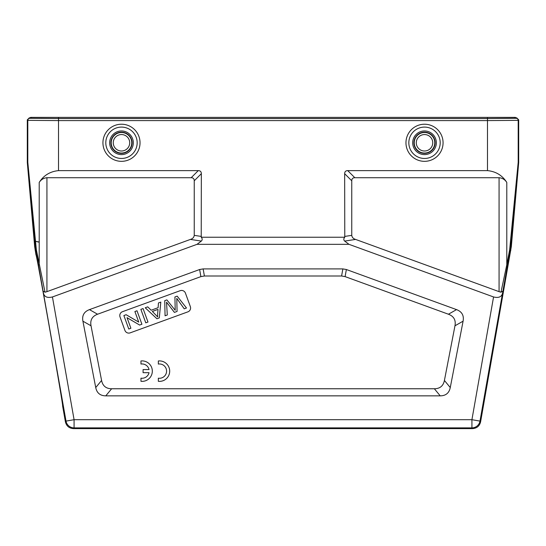 <?xml version="1.0" encoding="UTF-8"?>
<svg xmlns="http://www.w3.org/2000/svg" width="546" height="546" viewBox="0 0 546 546"><rect width="100%" height="100%" fill="white"/><g stroke="black" fill="none" stroke-linecap="round" stroke-linejoin="round"><path stroke-width="0.82" d="M515.424 117.799L515.424 117.39L58.511 117.39L58.511 118.537L29.853 118.305L29.348 117.799L30.576 117.799L31.081 118.305L58.511 118.537L487.489 118.537L514.919 118.305L515.424 117.799L516.653 117.799L518.7 119.847L518.693 162.531L511.329 246.649L480.596 421.84L479.982 421.109A8.19 8.19 140 0 1 471.921 427.88L472.536 428.61C476.856 428.303 479.545 426.044 480.596 421.84M506.79 182.446L506.79 264.81L500.969 292.206L499.071 291.646L499.071 177.716C502.443 178.051 505.016 179.627 506.79 182.446C502.347 175.409 495.911 171.471 487.489 170.625L487.489 120.598L518.195 120.352L518.195 162.326L509.657 249.747L510.196 250.102L518.188 162.496L518.693 162.531M472.536 428.61L73.464 428.61L74.079 427.88A8.19 8.19 -140 0 1 66.018 421.109L74.079 419.69L52.443 296.956L197.004 244.335L348.996 244.335L493.557 296.956C498.723 298.205 501.733 296.887 502.573 292.984L507.521 265.165L506.79 264.81L509.657 249.747M36.343 249.747L27.805 162.326A2.047 2.047 -92.5 0 0 27.812 162.496L35.804 250.102L36.343 249.747L45.031 292.206L43.073 291.086L66.018 421.109L65.404 421.84C66.455 426.044 69.144 428.303 73.464 428.61M65.404 421.84L62.572 405.739M62.572 405.726L62.565 405.746C64.326 410.79 35.961 249.877 35.968 254.914L34.671 246.649L27.307 162.531L27.3 119.847L27.805 120.352L58.511 120.598L58.511 170.625C50.089 171.471 43.653 175.409 39.21 182.446C40.984 179.627 43.557 178.051 46.929 177.716L46.929 291.646L190.411 239.421L201.338 241.079L197.004 244.335M38.855 269.041L39.769 273.935M46.062 308.476L47.093 314.243M50.28 332.221L52.102 342.622M54.395 355.794L54.545 356.675M58.006 376.89L59.207 384.002M487.489 170.625L347.734 170.625C345.714 170.652 344.69 171.676 344.663 173.696L344.772 237.244C343.53 238.663 343.495 239.94 344.663 241.079L355.589 239.421C353.337 238.752 352.061 237.401 351.754 235.36L351.754 180.787C351.781 178.767 352.805 177.743 354.825 177.716L347.734 170.625M201.338 173.696C201.31 171.676 200.286 170.652 198.266 170.625L191.175 177.716C193.195 177.743 194.219 178.767 194.246 180.787L201.338 173.696L201.228 237.244L344.772 237.244M198.266 170.625L58.511 170.625M499.071 177.716L354.825 177.716M500.969 292.206L502.927 291.086M348.996 244.335L344.663 241.079M499.071 291.646L355.589 239.421M52.443 296.956C47.277 298.205 44.267 296.887 43.427 292.984M45.031 292.206L46.929 291.646M29.348 117.799L27.3 119.847M191.175 177.716L46.929 177.716M194.246 180.787L194.246 235.36C193.939 237.401 192.663 238.752 190.411 239.421M201.228 237.244C202.47 238.663 202.505 239.94 201.338 241.079M434.363 388.759L440.219 395.85C445.802 395.789 449.153 393.024 450.266 387.558L444.417 380.46C443.297 385.933 439.946 388.697 434.363 388.759L111.637 388.759C106.054 388.697 102.703 385.933 101.583 380.46L91.025 325.785C89.994 320.106 92.178 316.257 97.57 314.223L200.894 276.617L204.395 275.996L341.605 275.996L345.106 276.617L448.43 314.223C453.822 316.257 456.006 320.106 454.975 325.785L444.417 380.46M454.975 325.785L463.09 321.185L450.266 387.558M463.09 321.185C464.12 315.513 461.936 311.657 456.538 309.623L448.43 314.223M345.106 276.617L346.362 269.519L456.538 309.623M346.362 269.519L342.861 268.905L341.605 275.996M204.395 275.996L203.139 268.905L342.861 268.905M203.139 268.905L199.638 269.519L200.894 276.617M97.57 314.223L89.462 309.623L199.638 269.519M89.462 309.623C84.064 311.657 81.88 315.513 82.91 321.185L91.025 325.785M101.583 380.46L95.734 387.558L82.91 321.185M95.734 387.558C96.847 393.024 100.198 395.789 105.781 395.85L111.637 388.759M440.219 395.85L105.781 395.85M124.925 330.412A4.095 4.095 0 0 0 130.173 332.855L187.899 311.848A4.095 4.095 0 0 0 190.342 306.599L185.442 293.134A4.095 4.095 0 0 0 180.194 290.684L122.475 311.691A4.095 4.095 0 0 0 120.024 316.939L124.925 330.412M158.463 302.948L160.804 302.102L159.309 317.895L156.927 318.762L145.209 307.773L147.72 306.859L151.153 310.23L158.115 307.698L158.463 302.948M157.617 313.998L158.012 309.377L152.361 311.438L157.657 316.898L157.617 313.998M140.868 309.357L143.072 308.551L147.98 322.024L145.768 322.822L140.868 309.357M134.889 311.534L137.005 310.763L141.905 324.228L139.639 325.054L127.041 317.67L130.89 328.242L128.774 329.013L123.874 315.54L126.14 314.721L138.745 322.12L134.889 311.534M175.205 310.271L174.925 296.963L177.17 296.144L186.493 307.999L184.234 308.824L176.781 298.423L177.075 311.432L174.413 312.401L166.516 302.156L167.288 314.994L165.069 315.8L164.735 300.669L166.864 299.897L175.205 310.271M158.34 378.194L158.34 381.32A10.238 10.238 0 0 0 169.697 371.143A10.238 10.238 0 0 0 158.34 360.967L158.34 364.059A7.153 7.153 0 0 1 166.578 371.13A7.153 7.153 0 0 1 158.34 378.194M140.97 378.18L140.97 381.306A10.238 10.238 0 0 0 152.327 371.13A10.238 10.238 0 0 0 140.97 360.954L140.97 364.039A7.153 7.153 0 0 1 149.044 369.581L143.086 369.581L143.086 372.679L149.038 372.679A7.153 7.153 0 0 1 140.97 378.18M30.576 117.799L30.576 117.39L58.511 117.39M510.865 250.198L510.196 250.102L507.521 265.165M511.329 246.649L510.141 246.382M502.573 292.984L479.982 421.109L471.921 419.69L493.557 296.956M471.921 427.88L74.079 427.88L74.079 419.69L471.921 419.69L471.921 427.88M35.135 250.198L35.804 250.102L43.073 291.086M518.188 162.496A2.047 2.047 92.5 0 0 518.195 162.326L518.7 162.346M516.653 117.799L516.147 118.305A2.047 2.047 44.9 0 1 518.195 120.352L518.7 119.847M516.147 118.305L487.489 118.55L487.489 117.39M487.489 120.598L487.489 118.55L58.511 118.55L58.511 120.598L487.489 120.598M424.515 161.336A18.557 18.557 0 0 0 443.045 143.707A18.557 18.557 0 0 0 424.515 124.222A18.557 18.557 0 0 0 405.985 141.851A18.557 18.557 0 0 0 424.515 161.336M121.485 161.336A18.557 18.557 0 0 0 140.015 143.707A18.557 18.557 0 0 0 121.485 124.222A18.557 18.557 0 0 0 102.955 141.851A18.557 18.557 0 0 0 121.485 161.336M39.21 182.446L39.21 264.81L38.479 265.165M35.859 246.382L34.671 246.649M27.3 162.346L27.805 162.326L27.805 120.352A2.047 2.047 -44.9 0 1 29.853 118.305M201.338 236.438L194.246 235.36M351.754 235.36L344.663 236.438M344.663 173.696L351.754 180.787M27.812 162.496L27.307 162.531M31.081 118.305L31.081 117.39M514.919 117.39L514.919 118.305M424.515 158.463A15.684 15.684 0 0 0 440.199 142.779A15.684 15.684 0 0 0 424.515 127.095A15.684 15.684 0 0 0 408.831 142.779A15.684 15.684 0 0 0 424.515 158.463M424.515 154.607A11.828 11.828 0 0 1 412.687 142.779A11.828 11.828 0 0 1 424.515 130.951A11.828 11.828 0 0 1 436.343 142.779A11.828 11.828 0 0 1 424.515 154.607M424.515 132.18A10.599 10.599 0 0 0 413.923 143.154A10.599 10.599 0 0 0 425.259 153.351A10.599 10.599 0 0 0 435.107 142.404A10.599 10.599 0 0 0 424.515 132.18M424.515 153.051A10.272 10.272 0 0 1 414.264 142.103A10.272 10.272 0 0 1 425.86 132.596A10.272 10.272 0 0 1 434.766 143.455A10.272 10.272 0 0 1 424.515 153.051M424.515 134.555A8.224 8.224 0 0 1 432.725 143.318A8.224 8.224 0 0 1 423.437 150.935A8.224 8.224 0 0 1 416.305 142.24A8.224 8.224 0 0 1 424.515 134.555M121.485 158.463A15.684 15.684 0 0 0 137.169 142.779A15.684 15.684 0 0 0 121.485 127.095A15.684 15.684 0 0 0 105.801 142.779A15.684 15.684 0 0 0 121.485 158.463M121.485 154.607A11.828 11.828 0 0 1 109.657 142.779A11.828 11.828 0 0 1 121.485 130.951A11.828 11.828 0 0 1 133.313 142.779A11.828 11.828 0 0 1 121.485 154.607M121.485 132.18A10.599 10.599 0 0 0 110.893 143.154A10.599 10.599 0 0 0 122.229 153.351A10.599 10.599 0 0 0 132.077 142.404A10.599 10.599 0 0 0 121.485 132.18M121.485 153.051A10.272 10.272 0 0 1 111.234 142.103A10.272 10.272 0 0 1 122.83 132.596A10.272 10.272 0 0 1 131.736 143.455A10.272 10.272 0 0 1 121.485 153.051M121.485 134.555A8.224 8.224 0 0 1 129.695 143.318A8.224 8.224 0 0 1 120.407 150.935A8.224 8.224 0 0 1 113.275 142.24A8.224 8.224 0 0 1 121.485 134.555M39.21 242.192L35.381 241.325M34.855 241.202L39.21 242.021"/></g></svg>
